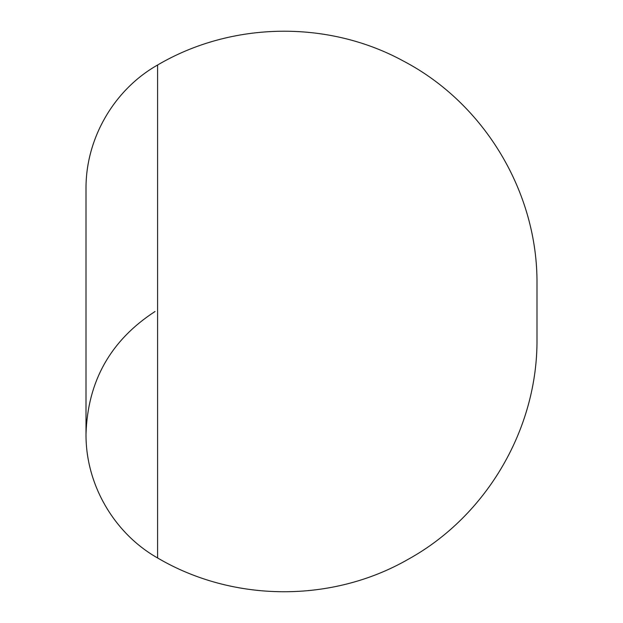 <?xml version="1.0" encoding="UTF-8"?>
<svg xmlns="http://www.w3.org/2000/svg" width="623" height="623" viewBox="0 0 623 623"><rect width="100%" height="100%" fill="white"/><g stroke="black" fill="none" stroke-linecap="round" stroke-linejoin="round"><path stroke-width="0.93" d="M86.013 433.982L86.013 434.029C85.577 484.203 113.916 533.272 157.596 557.967L157.596 65.01C113.9 89.704 85.561 138.804 86.013 188.995L86.013 433.974C87.672 381.105 110.692 340.275 155.072 311.484M157.596 557.967C233.329 602.589 332.417 603.033 408.548 559.096C486.82 515.797 537.82 428.367 536.987 338.928L536.987 284.049C537.883 192.787 484.655 103.698 403.821 61.272C328.36 19.889 231.772 21.353 157.596 65.01"/></g></svg>
